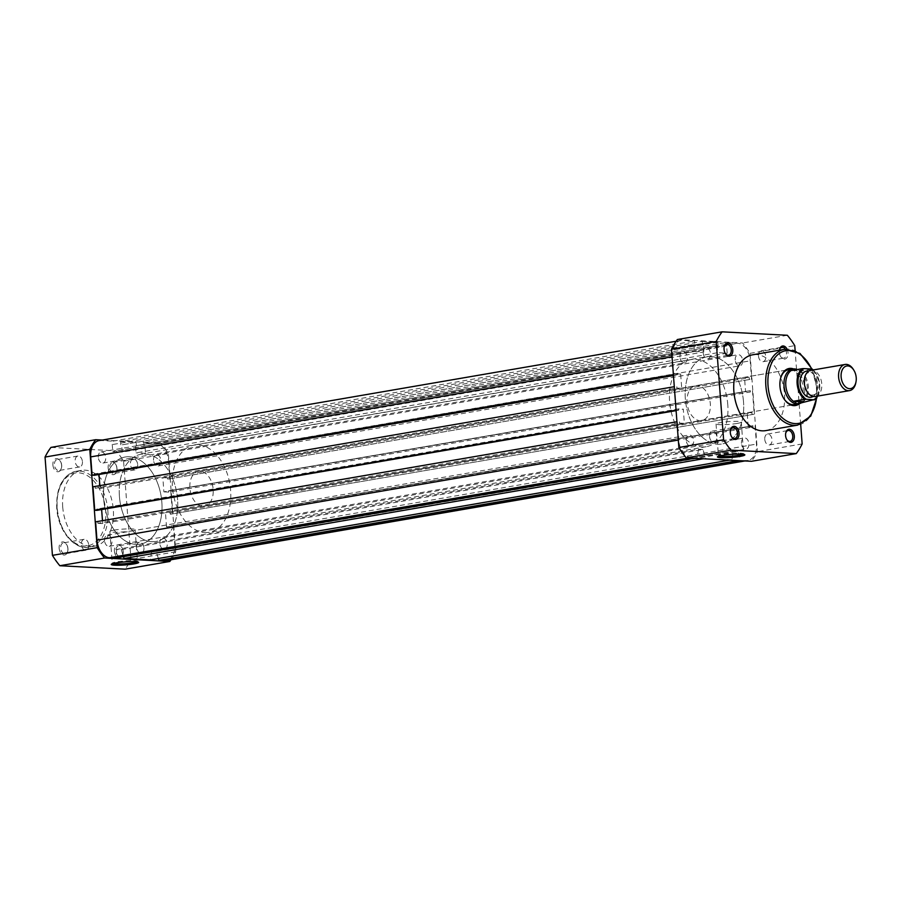 <?xml version="1.0" encoding="UTF-8"?>
<svg xmlns="http://www.w3.org/2000/svg" width="901" height="901" viewBox="0 0 901 901"><rect width="100%" height="100%" fill="white"/><g stroke="black" fill="none" stroke-linecap="round" stroke-linejoin="round"><path stroke-width="0.68" stroke-dasharray="4.5 3.38" d="M785.672 433.347A5.53 3.593 80.2 0 0 785.604 433.629A5.53 3.593 80.2 0 0 785.481 435.757A5.53 3.593 80.2 0 0 786.584 439.305A5.53 3.593 80.2 0 0 786.742 439.553M730.407 430.419A5.53 3.593 80.2 0 0 730.339 430.712A5.53 3.593 80.2 0 0 730.215 432.829A5.53 3.593 80.2 0 0 731.319 436.377A5.53 3.593 80.2 0 0 731.477 436.625M724.145 347.155A5.53 3.593 80.2 0 0 724.077 347.448A5.53 3.593 80.2 0 0 723.953 349.565A5.53 3.593 80.2 0 0 725.057 353.113A5.53 3.593 80.2 0 0 725.215 353.361M787.023 349.047A6.634 4.302 -99.8 0 1 788.048 352.775A6.634 4.302 -99.8 0 1 785.627 358.801A6.634 4.302 -99.8 0 1 780.649 356.571A6.634 4.302 -99.8 0 1 779.32 352.314A6.634 4.302 -99.8 0 1 779.399 350.196M779.41 350.084A5.53 3.593 80.2 0 0 779.342 350.365A5.53 3.593 80.2 0 0 779.219 352.494A5.53 3.593 80.2 0 0 780.322 356.041A5.53 3.593 80.2 0 0 783.791 358.136A5.53 3.593 80.2 0 0 786.494 352.877A5.53 3.593 80.2 0 0 785.3 349.194M793.477 368.903A18.797 12.197 -99.8 0 1 804.683 387.655A18.797 12.197 -99.8 0 1 799.469 403.671M780.334 379.434A17.693 11.488 80.2 0 0 780.277 379.738A17.693 11.488 80.2 0 0 779.861 386.529A17.693 11.488 80.2 0 0 783.397 397.893A17.693 11.488 80.2 0 0 783.555 398.152M701.699 420.564L794.502 404.583A17.693 11.488 80.2 0 0 803.129 387.768A17.693 11.488 80.2 0 0 788.499 369.714L695.696 385.696A17.693 11.488 80.2 0 0 687.058 402.51A17.693 11.488 80.2 0 0 701.699 420.564A17.693 11.488 80.2 0 0 710.326 403.749A17.693 11.488 80.2 0 0 695.696 385.696M743.201 454.273A12.648 1.408 175.7 0 0 743.663 453.856A12.648 1.408 175.7 0 0 743.573 453.71A12.648 1.408 175.7 0 0 735.554 453.158A12.648 1.408 175.7 0 0 722.726 454.363A12.648 1.408 175.7 0 0 718.491 455.591A12.648 1.408 175.7 0 0 718.424 455.748A12.648 1.408 175.7 0 0 718.942 456.097M736.984 423.47A12.648 1.408 175.7 0 0 741.275 422.085A12.648 1.408 175.7 0 0 733.819 421.364A12.648 1.408 175.7 0 0 720.338 422.592A12.648 1.408 175.7 0 0 716.036 423.977A12.648 1.408 175.7 0 0 723.503 424.698A12.648 1.408 175.7 0 0 736.984 423.47M709.504 436.399A5.53 3.593 80.2 0 0 714.076 442.042A5.53 3.593 80.2 0 0 716.768 436.782A5.53 3.593 80.2 0 0 712.195 431.14A5.53 3.593 80.2 0 0 709.504 436.399M703.242 353.136A5.53 3.593 80.2 0 0 707.814 358.778A5.53 3.593 80.2 0 0 710.506 353.519A5.53 3.593 80.2 0 0 705.933 347.876A5.53 3.593 80.2 0 0 703.242 353.136M764.769 439.328A5.53 3.593 80.2 0 0 769.341 444.959A5.53 3.593 80.2 0 0 772.033 439.711A5.53 3.593 80.2 0 0 767.461 434.068A5.53 3.593 80.2 0 0 764.769 439.328M758.507 356.064A5.53 3.593 80.2 0 0 763.079 361.695A5.53 3.593 80.2 0 0 765.771 356.447A5.53 3.593 80.2 0 0 761.199 350.804A5.53 3.593 80.2 0 0 758.507 356.064M765.715 430.622A38.473 24.98 80.2 0 0 784.489 394.052A38.473 24.98 80.2 0 0 752.65 354.803M727.783 404.673A44.217 28.708 80.2 0 0 691.191 359.555A44.217 28.708 80.2 0 0 669.612 401.587A44.217 28.708 80.2 0 0 706.193 446.705A44.217 28.708 80.2 0 0 727.783 404.673M743.528 401.959A44.217 28.708 80.2 0 0 706.936 356.841A44.217 28.708 80.2 0 0 685.346 398.884A44.217 28.708 80.2 0 0 721.938 444.002A44.217 28.708 80.2 0 0 743.528 401.959A44.217 28.708 -99.8 0 1 721.938 444.002A44.217 28.708 -99.8 0 1 685.346 398.884A44.217 28.708 -99.8 0 1 706.936 356.841A44.217 28.708 -99.8 0 1 743.528 401.959M677.372 339.531L742.604 342.977A77.61 50.388 -99.8 0 1 750.004 353.35L757.403 451.638A77.61 50.388 -99.8 0 1 751.502 461.301M800.674 424.326L795.132 350.647M787.35 335.273L742.604 342.977M750.004 353.35L794.75 345.646M802.149 443.934L757.403 451.638M815.292 396.508A13.267 8.616 80.2 0 0 821.667 382.936A13.267 8.616 80.2 0 0 812.049 370.288A13.267 8.616 80.2 0 0 810.787 370.367M853.393 369.478A13.267 8.616 -99.8 0 1 855.747 383.094M202.849 506.272A17.693 11.488 80.2 0 0 204.527 506.171A17.693 11.488 80.2 0 0 213.041 488.072A17.693 11.488 80.2 0 0 200.213 471.212A17.693 11.488 80.2 0 0 198.524 471.313A17.693 11.488 80.2 0 0 190.021 489.412A17.693 11.488 80.2 0 0 202.849 506.272M801.316 402.86A17.693 11.488 80.2 0 0 806.958 384.524A17.693 11.488 80.2 0 0 795.549 369.061M151.796 541.692A44.217 28.708 80.2 0 0 156.008 541.445A44.217 28.708 80.2 0 0 177.272 496.203A44.217 28.708 80.2 0 0 145.207 454.048A44.217 28.708 80.2 0 0 140.995 454.295A44.217 28.708 80.2 0 0 119.732 499.537A44.217 28.708 80.2 0 0 151.796 541.692M204.831 532.559A44.217 28.708 80.2 0 0 209.032 532.322A44.217 28.708 80.2 0 0 230.296 487.069A44.217 28.708 80.2 0 0 198.231 444.914A44.217 28.708 80.2 0 0 194.03 445.162A44.217 28.708 80.2 0 0 172.767 490.414A44.217 28.708 80.2 0 0 204.831 532.559M813.153 396.474A13.267 8.616 80.2 0 0 817.387 382.688A13.267 8.616 80.2 0 0 808.783 371.122M791.45 370.457L801.473 370.987L812.083 369.151A17.13 11.127 -99.8 0 1 819.673 384.828A17.13 11.127 -99.8 0 1 814.391 399.83M797.272 369.523L800.82 370.953M791.799 370.469L801.473 370.987M802.588 402.094L802.543 402.128A17.13 11.127 80.2 0 0 802.588 402.094A17.13 11.127 80.2 0 0 808.355 386.743A17.13 11.127 80.2 0 0 800.178 370.694M686.224 440.386A5.643 3.66 -99.8 0 1 688.983 435.037A5.643 3.66 -99.8 0 1 693.646 440.78A5.643 3.66 -99.8 0 1 690.887 446.141A5.643 3.66 -99.8 0 1 686.224 440.386M104.55 540.555A5.643 3.66 -99.8 0 1 107.298 535.194A5.643 3.66 -99.8 0 1 111.961 540.949A5.643 3.66 -99.8 0 1 109.212 546.31A5.643 3.66 -99.8 0 1 104.55 540.555M679.962 357.123A5.643 3.66 -99.8 0 1 682.721 351.762A5.643 3.66 -99.8 0 1 687.384 357.517A5.643 3.66 -99.8 0 1 684.636 362.878A5.643 3.66 -99.8 0 1 679.962 357.123M98.288 457.291A5.643 3.66 -99.8 0 1 101.036 451.93A5.643 3.66 -99.8 0 1 105.699 457.685A5.643 3.66 -99.8 0 1 102.951 463.046A5.643 3.66 -99.8 0 1 98.288 457.291M735.227 360.051A5.643 3.66 -99.8 0 1 737.987 354.69A5.643 3.66 -99.8 0 1 742.649 360.445A5.643 3.66 -99.8 0 1 739.89 365.806A5.643 3.66 -99.8 0 1 735.227 360.051M153.553 460.22A5.643 3.66 -99.8 0 1 156.301 454.859A5.643 3.66 -99.8 0 1 160.964 460.614A5.643 3.66 -99.8 0 1 158.216 465.963A5.643 3.66 -99.8 0 1 153.553 460.22M741.489 443.315A5.643 3.66 -99.8 0 1 744.237 437.954A5.643 3.66 -99.8 0 1 748.911 443.709A5.643 3.66 -99.8 0 1 746.152 449.07A5.643 3.66 -99.8 0 1 741.489 443.315M159.815 543.483A5.643 3.66 -99.8 0 1 162.563 538.122A5.643 3.66 -99.8 0 1 167.226 543.877A5.643 3.66 -99.8 0 1 164.478 549.238A5.643 3.66 -99.8 0 1 159.815 543.483M103.671 499.041A44.217 28.708 -99.8 0 1 125.25 456.998A44.217 28.708 -99.8 0 1 161.842 502.116A44.217 28.708 -99.8 0 1 140.263 544.159A44.217 28.708 -99.8 0 1 103.671 499.041A44.217 28.708 -99.8 0 1 125.25 456.998A44.217 28.708 -99.8 0 1 161.842 502.116A44.217 28.708 -99.8 0 1 140.263 544.159A44.217 28.708 -99.8 0 1 103.671 499.041M169.906 479.309L168.532 461.008A17.13 11.127 -99.8 0 0 155.986 443.427L143.833 442.785L725.519 342.628L737.66 343.27A17.13 11.127 -99.8 0 1 750.206 360.839L751.58 379.141L167.721 479.186L751.58 379.141M167.721 479.186L167.62 477.879L749.305 377.71L749.407 379.028M749.305 377.71L744.508 377.451L745.577 391.698L163.892 491.867L162.822 477.62L744.508 377.451M167.62 477.879L162.822 477.62M163.892 491.867L168.701 492.115L750.375 391.958L745.577 391.698M750.375 391.958L750.274 390.64L168.6 490.797L168.701 492.115M168.6 490.797L750.274 390.64M752.459 390.752L754.227 414.201L170.357 514.246L754.227 414.201M170.773 490.921L172.541 514.358M170.357 514.246L170.266 512.928L751.941 412.771L752.042 414.088M751.941 412.771L747.143 412.512L165.457 512.68L170.266 512.928M748.213 426.759L753.011 427.006L171.336 527.175L166.539 526.927L748.213 426.759L747.143 412.512M166.539 526.927L165.457 512.68M753.011 427.006L752.909 425.7L171.235 525.857L171.336 527.175M171.235 525.857L752.909 425.7M755.094 425.813L756.468 444.103A17.13 11.127 -99.8 0 1 748.112 460.4A17.13 11.127 -99.8 0 1 746.478 460.49L738.234 460.602M173.42 525.981L174.794 544.272A17.13 11.127 -99.8 0 1 166.426 560.568M158.385 558.485L156.143 551.468L737.818 451.311L740.656 460.186M737.818 451.311L733.459 451.074L731.927 459.724L729.506 460.141M156.143 551.468L151.773 551.243L733.459 451.074M151.773 551.243L150.253 559.893M703.332 458.755L731.927 459.724M702.915 449.464L698.557 449.227L116.871 549.396L121.23 549.621L702.915 449.464L705.753 458.339M121.23 549.621L123.482 556.638M698.557 449.227L697.025 457.877L694.603 458.294M116.871 549.396L115.351 558.046M688.792 457.99L697.025 457.877M691.213 457.573A17.13 11.127 -99.8 0 1 678.667 439.992L677.293 421.691L95.607 521.859M97.792 521.972L97.894 523.29L679.568 423.121L679.467 421.814M679.568 423.121L684.366 423.38L683.296 409.133L101.633 509.549M97.894 523.29L102.691 523.549L684.366 423.38M102.691 523.549L102.477 520.677M101.622 509.302L96.812 509.042L678.498 408.885L683.296 409.133M678.498 408.885L678.599 410.203L676.099 410.631M96.812 509.042L96.914 510.36M676.054 410.146L678.599 410.203M674.297 386.698L676.414 410.079M674.646 386.642L92.972 486.799M95.157 486.912L95.247 488.229L676.933 388.072L676.831 386.754M676.933 388.072L681.73 388.32L100.056 488.488L95.247 488.229M680.66 374.073L675.863 373.825L94.177 473.994L98.986 474.241L680.66 374.073L681.73 388.32M99.831 485.616L100.056 488.488M675.863 373.825L675.964 375.143L673.452 375.571M94.177 473.994L94.278 475.3M673.419 375.086L675.964 375.143M672.045 356.785L673.779 375.019M672.405 356.728A17.13 11.127 -99.8 0 1 680.762 340.432A17.13 11.127 -99.8 0 1 682.395 340.341L694.536 340.983L694.784 344.272L113.109 444.441L112.862 441.152L694.536 340.983M99.087 440.6A17.13 11.127 -99.8 0 1 100.721 440.51L112.862 441.152M113.109 444.441L694.784 344.272M693.916 344.227L694.457 351.458L703.918 351.953L122.232 452.122L112.783 451.615L694.457 351.458M112.231 444.384L112.783 451.615M122.232 452.122L121.691 444.891L703.366 344.723L703.918 351.953M703.366 344.723L121.691 444.891M120.813 444.846L120.565 441.558L702.251 341.389L702.498 344.678M702.251 341.389L717.815 342.211L718.052 345.5L136.378 445.668L136.13 442.38L717.815 342.211M120.565 441.558L136.13 442.38M136.378 445.668L718.052 345.5M717.185 345.455L717.725 352.685L136.051 452.854L135.51 445.623M727.186 353.192L726.634 345.961L144.96 446.119L145.5 453.349L727.186 353.192L717.725 352.685M145.5 453.349L136.051 452.854M726.634 345.961L144.96 446.119M725.519 342.628L725.767 345.905M143.833 442.785L144.081 446.074M59.151 548.225A6.634 4.302 80.2 0 0 63.126 554.858A6.634 4.302 80.2 0 0 67.721 551.243A6.634 4.302 80.2 0 0 67.868 548.686A6.634 4.302 80.2 0 0 66.55 544.429A6.634 4.302 80.2 0 0 61.561 542.199A6.634 4.302 80.2 0 0 59.151 548.225M67.969 548.506A5.53 3.593 -99.8 0 1 67.845 550.635A5.53 3.593 -99.8 0 1 65.277 553.766A5.53 3.593 -99.8 0 1 60.705 548.123A5.53 3.593 -99.8 0 1 63.397 542.864A5.53 3.593 -99.8 0 1 66.865 544.959A5.53 3.593 -99.8 0 1 67.969 548.506M52.889 464.961A6.634 4.302 80.2 0 0 56.864 471.583A6.634 4.302 80.2 0 0 61.459 467.968A6.634 4.302 80.2 0 0 61.617 465.423A6.634 4.302 80.2 0 0 60.288 461.166A6.634 4.302 80.2 0 0 55.299 458.936A6.634 4.302 80.2 0 0 52.889 464.961M61.718 465.243A5.53 3.593 -99.8 0 1 61.583 467.371A5.53 3.593 -99.8 0 1 59.015 470.502A5.53 3.593 -99.8 0 1 54.443 464.86A5.53 3.593 -99.8 0 1 57.135 459.6A5.53 3.593 -99.8 0 1 60.604 461.695A5.53 3.593 -99.8 0 1 61.718 465.243M114.416 551.153A6.634 4.302 80.2 0 0 118.391 557.775A6.634 4.302 80.2 0 0 122.987 554.16A6.634 4.302 80.2 0 0 123.133 551.615A6.634 4.302 80.2 0 0 121.815 547.357A6.634 4.302 80.2 0 0 116.826 545.116A6.634 4.302 80.2 0 0 114.416 551.153M123.234 551.435A5.53 3.593 -99.8 0 1 123.11 553.552A5.53 3.593 -99.8 0 1 120.543 556.683A5.53 3.593 -99.8 0 1 115.97 551.052A5.53 3.593 -99.8 0 1 118.662 545.792A5.53 3.593 -99.8 0 1 122.131 547.887A5.53 3.593 -99.8 0 1 123.234 551.435M108.154 467.889A6.634 4.302 80.2 0 0 112.129 474.512A6.634 4.302 80.2 0 0 116.725 470.896A6.634 4.302 80.2 0 0 116.882 468.351A6.634 4.302 80.2 0 0 115.553 464.094A6.634 4.302 80.2 0 0 110.564 461.853A6.634 4.302 80.2 0 0 108.154 467.889M116.984 468.171A5.53 3.593 -99.8 0 1 116.848 470.288A5.53 3.593 -99.8 0 1 114.281 473.419A5.53 3.593 -99.8 0 1 109.708 467.777A5.53 3.593 -99.8 0 1 112.4 462.528A5.53 3.593 -99.8 0 1 115.869 464.623A5.53 3.593 -99.8 0 1 116.984 468.171M137.042 561.796A12.648 1.408 175.7 0 0 137.493 561.379A12.648 1.408 175.7 0 0 137.403 561.233A12.648 1.408 175.7 0 0 129.384 560.681A12.648 1.408 175.7 0 0 116.556 561.886A12.648 1.408 175.7 0 0 112.332 563.114A12.648 1.408 175.7 0 0 112.265 563.271A12.648 1.408 175.7 0 0 112.783 563.621M114.168 530.115A12.648 1.408 175.7 0 0 109.877 531.5A12.648 1.408 175.7 0 0 117.333 532.221A12.648 1.408 175.7 0 0 130.814 530.993A12.648 1.408 175.7 0 0 135.105 529.608A12.648 1.408 175.7 0 0 127.649 528.887A12.648 1.408 175.7 0 0 114.168 530.115M143.957 547.864A5.53 3.593 -99.8 0 1 141.254 553.124A5.53 3.593 -99.8 0 1 136.682 547.481A5.53 3.593 -99.8 0 1 139.385 542.222A5.53 3.593 -99.8 0 1 143.957 547.864M137.695 464.601A5.53 3.593 -99.8 0 1 134.992 469.86A5.53 3.593 -99.8 0 1 130.42 464.218A5.53 3.593 -99.8 0 1 133.123 458.958A5.53 3.593 -99.8 0 1 137.695 464.601M88.692 544.936A5.53 3.593 -99.8 0 1 85.989 550.196A5.53 3.593 -99.8 0 1 81.417 544.553A5.53 3.593 -99.8 0 1 84.12 539.305A5.53 3.593 -99.8 0 1 88.692 544.936M82.43 461.672A5.53 3.593 -99.8 0 1 79.727 466.932A5.53 3.593 -99.8 0 1 75.155 461.289A5.53 3.593 -99.8 0 1 77.858 456.041A5.53 3.593 -99.8 0 1 82.43 461.672M119.416 496.327A44.217 28.708 -99.8 0 1 140.995 454.295A44.217 28.708 -99.8 0 1 177.587 499.413A44.217 28.708 -99.8 0 1 156.008 541.445A44.217 28.708 -99.8 0 1 119.416 496.327M62.71 506.948A38.473 24.98 -99.8 0 1 81.484 470.378A38.473 24.98 -99.8 0 1 113.312 509.628A38.473 24.98 -99.8 0 1 94.537 546.197A38.473 24.98 -99.8 0 1 62.71 506.948M50.952 447.403L116.184 450.849A77.61 50.388 -99.8 0 1 123.583 461.222L130.972 559.51A77.61 50.388 -99.8 0 1 125.081 569.173M171.055 559.769A77.61 50.388 80.2 0 0 175.718 551.806L168.329 453.518A77.61 50.388 80.2 0 0 160.93 443.146L102.32 440.048M175.718 551.806L130.972 559.51M123.583 461.222L168.329 453.518M160.93 443.146L116.184 450.849M784.636 349.295A38.473 24.98 -99.8 0 1 816.475 388.545A38.473 24.98 -99.8 0 1 797.689 425.114M816.475 397.972A36.918 23.978 80.2 0 0 816.61 388.286A36.918 23.978 80.2 0 0 811.61 369.016M817.398 396.147A16.477 10.699 80.2 0 0 812.893 370.007M155.986 443.427L737.66 343.27M168.532 461.008L750.206 360.839M174.794 544.272L756.468 444.103M744.057 460.907L746.478 460.49M100.721 440.51L682.395 340.341M107.85 510.563A38.473 24.98 80.2 0 0 76.011 471.313A38.473 24.98 80.2 0 0 57.236 507.894A38.473 24.98 80.2 0 0 89.075 547.144A38.473 24.98 80.2 0 0 107.85 510.563M57.101 508.141A36.918 23.978 -99.8 0 1 78.635 472.834A36.918 23.978 -99.8 0 1 105.676 510.709A36.918 23.978 -99.8 0 1 84.131 546.017A36.918 23.978 -99.8 0 1 57.101 508.141M743.573 453.71L744.744 454.701M812.094 369.072L816.993 388.376L816.948 397.364M741.275 422.085L743.663 453.856M714.076 442.042L734.788 438.472M707.814 358.778L728.526 355.208M769.341 444.959L790.053 441.4M763.079 361.695L783.791 358.136M691.191 359.555L194.03 445.162M706.193 446.705L209.032 532.322M761.199 350.804L781.922 347.234M767.461 434.068L788.172 430.498M705.933 347.876L726.657 344.317M712.195 431.14L732.907 427.581M716.036 423.977L718.424 455.748M718.491 455.591L717.478 456.751M780.277 379.738L780.401 379.13M779.342 350.365L779.478 349.757M724.077 347.448L724.213 346.84M730.339 430.712L730.474 430.104M785.604 433.629L785.74 433.032M812.905 395.021L812.195 395.055C805.291 396.384 800.865 373.217 809.042 372.575L809.74 372.53C816.644 371.201 821.081 394.379 812.905 395.021M204.527 506.171L794.502 404.583M198.524 471.313L788.499 369.714M817.759 396.091L819.595 382.306L813.254 369.939M107.298 535.194L688.983 435.037M101.036 451.93L682.721 351.762M156.301 454.859L737.987 354.69M162.563 538.122L744.237 437.954M744.879 460.952L748.112 460.4M676.133 341.231L680.762 340.432M164.478 549.238L746.152 449.07M158.216 465.963L739.89 365.806M102.951 463.046L684.636 362.878M109.212 546.31L690.887 446.141M67.845 550.635L67.721 551.243M61.583 467.371L61.459 467.968M123.11 553.552L122.987 554.16M116.848 470.288L116.725 470.896M112.332 563.114L111.319 564.274M81.484 470.378L76.011 471.313C62.518 475.39 56.087 487.644 56.718 508.063C57.946 530.239 73.972 550.308 89.075 547.144L94.537 546.197M109.877 531.5L112.265 563.271M141.254 553.124L120.543 556.683M134.992 469.86L114.281 473.419M85.989 550.196L65.277 553.766M79.727 466.932L59.015 470.502M77.858 456.041L57.135 459.6M84.12 539.305L63.397 542.864M133.123 458.958L112.4 462.528M139.385 542.222L118.662 545.792M135.105 529.608L137.493 561.379M137.403 561.233L138.585 562.224"/><path stroke-width="1.35" d="M794.31 436.039A6.634 4.302 -99.8 0 1 791.889 442.064A6.634 4.302 -99.8 0 1 786.911 439.834A6.634 4.302 -99.8 0 1 785.582 435.577A6.634 4.302 -99.8 0 1 785.74 433.032A6.634 4.302 -99.8 0 1 790.335 429.417A6.634 4.302 -99.8 0 1 794.31 436.039M786.742 439.553A5.53 3.593 80.2 0 0 790.053 441.4A5.53 3.593 80.2 0 0 792.756 436.14A5.53 3.593 80.2 0 0 788.172 430.498A5.53 3.593 80.2 0 0 785.672 433.347M739.045 433.111A6.634 4.302 -99.8 0 1 736.624 439.147A6.634 4.302 -99.8 0 1 731.646 436.906A6.634 4.302 -99.8 0 1 730.317 432.649A6.634 4.302 -99.8 0 1 730.474 430.104A6.634 4.302 -99.8 0 1 735.07 426.488A6.634 4.302 -99.8 0 1 739.045 433.111M731.477 436.625A5.53 3.593 80.2 0 0 734.788 438.472A5.53 3.593 80.2 0 0 737.491 433.223A5.53 3.593 80.2 0 0 732.907 427.581A5.53 3.593 80.2 0 0 730.407 430.419M732.783 349.847A6.634 4.302 -99.8 0 1 730.373 355.884A6.634 4.302 -99.8 0 1 725.384 353.642A6.634 4.302 -99.8 0 1 724.055 349.385A6.634 4.302 -99.8 0 1 724.213 346.84A6.634 4.302 -99.8 0 1 728.808 343.225A6.634 4.302 -99.8 0 1 732.783 349.847M725.215 353.361A5.53 3.593 80.2 0 0 728.526 355.208A5.53 3.593 80.2 0 0 731.229 349.948A5.53 3.593 80.2 0 0 726.657 344.317A5.53 3.593 80.2 0 0 724.145 347.155M799.469 403.671A18.797 12.197 -99.8 0 1 783.724 398.422A18.797 12.197 -99.8 0 1 779.962 386.349A18.797 12.197 -99.8 0 1 780.401 379.13A18.797 12.197 -99.8 0 1 793.477 368.903M783.555 398.152A17.693 11.488 80.2 0 0 794.502 404.583L798.646 403.862A17.693 11.488 80.2 0 0 801.316 402.86L813.761 399.684A16.477 10.699 80.2 0 0 817.398 396.147M722.073 455.422A13.763 1.532 -4.3 0 1 736.027 454.104A13.763 1.532 -4.3 0 1 744.744 454.701A13.763 1.532 -4.3 0 1 740.183 456.379A13.763 1.532 -4.3 0 1 724.832 457.731A13.763 1.532 -4.3 0 1 717.478 456.751A13.763 1.532 -4.3 0 1 722.073 455.422M718.942 456.097A12.648 1.408 175.7 0 0 739.372 455.242A12.648 1.408 175.7 0 0 743.201 454.273M784.636 349.295L752.65 354.803A38.473 24.98 80.2 0 0 733.876 391.372A38.473 24.98 80.2 0 0 765.715 430.622L797.689 425.114A38.473 24.98 -99.8 0 1 765.861 385.865A38.473 24.98 -99.8 0 1 784.636 349.295L799.998 353.44L812.094 369.072M796.247 453.597L751.502 461.301L686.269 457.854A77.61 50.388 -99.8 0 1 678.87 447.482L671.47 349.194A77.61 50.388 -99.8 0 1 677.372 339.531L722.118 331.827A77.61 50.388 80.2 0 0 716.216 341.49L723.604 439.778A77.61 50.388 80.2 0 0 731.015 450.151L796.247 453.597A77.61 50.388 80.2 0 0 802.149 443.934L800.674 424.326M779.399 350.196A6.634 4.302 -99.8 0 1 779.478 349.757A6.634 4.302 -99.8 0 1 782.766 345.973A6.634 4.302 -99.8 0 1 787.023 349.047M795.132 350.647L794.75 345.646A77.61 50.388 80.2 0 0 787.35 335.273L722.118 331.827M678.87 447.482L723.604 439.778M716.216 341.49L671.47 349.194M731.015 450.151L686.269 457.854M802.408 368.644L804.041 368.622A16.477 10.699 80.2 0 0 798.061 383.578A16.477 10.699 80.2 0 0 806.339 399.289L804.717 399.323A17.13 11.127 -99.8 0 1 797.126 383.646A17.13 11.127 -99.8 0 1 802.408 368.644L791.799 370.469L794.322 368.903L795.504 369.061A17.693 11.488 80.2 0 0 795.504 369.061A17.693 11.488 80.2 0 0 794.322 368.903A17.693 11.488 80.2 0 0 792.643 369.005L788.499 369.714A17.693 11.488 80.2 0 0 780.334 379.434M785.3 349.194A5.53 3.593 80.2 0 0 781.922 347.234A5.53 3.593 80.2 0 0 779.41 350.084M845.07 364.466L810.787 370.367A13.267 8.616 80.2 0 0 804.413 383.939A13.267 8.616 80.2 0 0 814.031 396.586A13.267 8.616 80.2 0 0 815.292 396.508L849.575 390.606A13.267 8.616 -99.8 0 1 848.314 390.685A13.267 8.616 -99.8 0 1 838.696 378.037A13.267 8.616 -99.8 0 1 845.07 364.466A13.267 8.616 -99.8 0 1 846.332 364.387A13.267 8.616 -99.8 0 1 853.393 369.478L853.923 370.334A11.465 7.445 80.2 0 0 847.818 365.93A11.465 7.445 80.2 0 0 841.129 376.9A11.465 7.445 80.2 0 0 849.53 388.669A11.465 7.445 80.2 0 0 855.95 382.114A11.465 7.445 80.2 0 0 853.923 370.334M855.95 382.114L855.747 383.094A13.267 8.616 -99.8 0 1 849.575 390.606M808.783 371.122A13.267 8.616 80.2 0 0 807.904 371.009A13.267 8.616 80.2 0 0 800.167 383.691A13.267 8.616 80.2 0 0 809.886 397.296A13.267 8.616 80.2 0 0 813.153 396.474M804.717 399.323L794.108 401.148L796.957 403.963A17.693 11.488 80.2 0 0 798.646 403.862M806.339 399.289L814.391 399.83M804.041 368.622L811.452 369.005A16.477 10.699 80.2 0 1 812.893 370.007M794.108 401.148L803.782 401.655M793.781 401.35L803.14 401.846M792.643 369.005A17.693 11.488 80.2 0 0 784.129 387.103A17.693 11.488 80.2 0 0 796.957 403.963L802.543 402.128M795.606 369.072L797.272 369.523M791.63 370.243A17.13 11.127 80.2 0 0 785.818 385.594A17.13 11.127 80.2 0 0 793.995 401.677M744.879 460.952L166.426 560.568A17.13 11.127 -99.8 0 1 164.793 560.659L744.057 460.907M158.385 558.485L158.981 560.354L738.234 460.602M158.981 560.354L164.793 560.659M123.482 556.638L124.079 558.507L150.253 559.893L729.506 460.141M124.079 558.507L703.332 458.755M676.933 421.758L95.607 521.859L96.981 540.161A17.13 11.127 -99.8 0 0 109.528 557.73L115.351 558.046L694.603 458.294M102.477 520.677L101.633 509.549M674.297 386.698L92.972 486.799L94.74 510.248L96.914 510.36L676.099 410.631M94.74 510.248L676.054 410.146M98.997 474.489L99.831 485.616M676.133 341.231L99.087 440.6A17.13 11.127 -99.8 0 0 90.719 456.897L92.093 475.187L94.278 475.3L673.452 375.571M92.093 475.187L673.419 375.086M134.012 563.902A13.763 1.532 -4.3 0 1 118.662 565.254A13.763 1.532 -4.3 0 1 111.319 564.274A13.763 1.532 -4.3 0 1 115.914 562.945A13.763 1.532 -4.3 0 1 129.857 561.627A13.763 1.532 -4.3 0 1 138.585 562.224A13.763 1.532 -4.3 0 1 134.012 563.902M112.783 563.621A12.648 1.408 175.7 0 0 133.202 562.765A12.648 1.408 175.7 0 0 137.042 561.796M169.827 561.469L125.081 569.173L59.838 565.727A77.61 50.388 -99.8 0 1 52.438 555.354L45.05 457.066A77.61 50.388 -99.8 0 1 50.952 447.403L95.686 439.699A77.61 50.388 80.2 0 0 89.796 449.362L97.184 547.65A77.61 50.388 80.2 0 0 104.584 558.023L169.827 561.469A77.61 50.388 80.2 0 0 171.055 559.769M102.32 440.048L95.686 439.699M89.796 449.362L45.05 457.066M52.438 555.354L97.184 547.65M104.584 558.023L59.838 565.727M811.61 369.016A36.918 23.978 80.2 0 0 783.093 351.435A36.918 23.978 80.2 0 0 768.035 385.718A36.918 23.978 80.2 0 0 791.799 423.098A36.918 23.978 80.2 0 0 816.475 397.972M109.528 557.73L688.792 457.99M96.981 540.161L678.307 440.048M90.719 456.897L672.045 356.785M797.689 425.114L810.765 416.093L816.948 397.364M814.493 399.796L817.759 396.091M813.254 369.939L812.195 369.106"/></g></svg>
